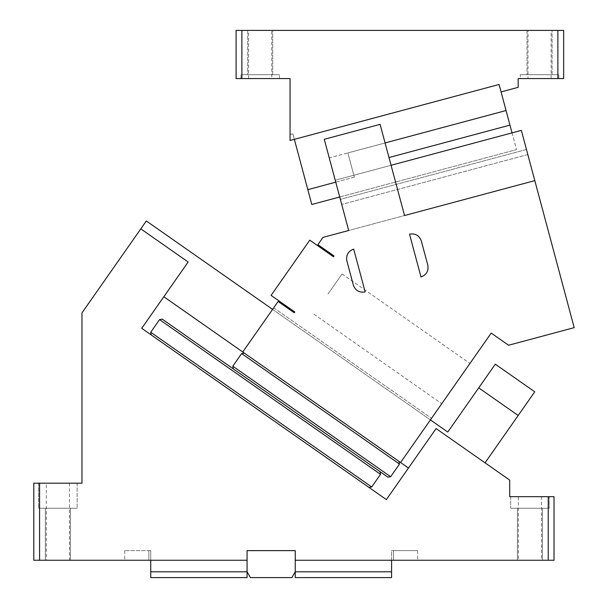 <?xml version="1.0" encoding="UTF-8"?>
<svg xmlns="http://www.w3.org/2000/svg" width="608" height="608" viewBox="0 0 608 608"><rect width="100%" height="100%" fill="white"/><g stroke="black" fill="none" stroke-linecap="round" stroke-linejoin="round"><path stroke-width="0.46" stroke-dasharray="3.04 2.28" d="M241.885 78.569L236.102 78.569L236.102 30.4L241.885 30.4L241.885 78.569L290.054 78.569L290.054 140.486L290.054 134.505L292.858 133.752L290.054 134.505L290.054 140.486L499.077 84.482L290.054 140.486L294.348 139.338L292.858 133.752L294.348 139.338L499.077 84.482L501.068 91.922L518.153 87.347L518.153 78.569L563.654 78.569L563.654 30.4L557.87 30.4L557.87 78.569L520.304 78.569L557.87 78.569M335.745 182.164L354.358 177.179L347.86 152.927L506.054 110.534L501.068 91.922M339.72 196.992L516.526 149.621L311.805 204.478L294.348 139.338M512.042 132.871L516.526 149.621L509.96 125.119L388.991 157.533M509.96 125.119L506.054 110.534L347.86 152.927L354.358 177.179L351.766 167.504L354.358 177.179L307.83 189.643M506.054 110.534L347.86 152.927L385.084 142.948L404.533 215.536L323 237.378L317.9 244.667L333.997 255.938L333.45 256.728L309.776 240.152L271.092 295.389L294.766 311.965L294.211 312.755L278.114 301.484L242.752 351.986L400.581 462.506L491.203 333.085L508.569 345.238L574.203 327.651L534.812 180.629L404.533 215.536L380.099 124.344L324.262 139.3L348.696 230.493L404.533 215.536L348.696 230.493L329.247 157.913L324.262 139.3L380.099 124.344L404.533 215.536M240.92 78.569L279.46 78.569L240.92 78.569L279.46 78.569L240.928 78.569L240.92 74.716L279.46 74.716L240.92 74.716L279.46 74.716L240.928 74.716L240.92 78.569M271.753 78.569L248.626 78.569L271.753 78.569L271.753 30.4L248.626 30.4L271.753 30.4M528.01 78.569L528.58 78.569L528.01 78.569L528.01 30.4L551.129 30.4L528.01 30.4M528.58 78.569L551.129 78.569L528.58 78.569M520.304 78.569L558.836 78.569L520.304 78.569L520.304 74.716L558.836 74.716L520.304 74.716L558.836 74.716L520.304 74.716L520.304 78.569M241.885 30.4L557.87 30.4M247.669 30.4L272.711 30.4L247.669 30.4L272.711 30.4L247.669 30.4L247.669 74.716L272.711 74.716L272.711 30.4L272.711 74.716L247.669 74.716L247.669 30.4M527.052 30.4L552.094 30.4L527.045 30.4L552.094 30.4L527.052 30.4L527.045 74.716L552.094 74.716L552.094 30.4L552.094 74.716L527.045 74.716L527.045 30.4M279.46 78.569L279.46 74.716L279.46 78.569M248.626 78.569L248.626 30.4M551.129 78.569L551.129 30.4M558.836 78.569L558.836 74.716L558.836 78.569M272.711 74.716L247.669 74.716L272.711 74.716M552.094 74.716L527.052 74.716L552.094 74.716M39.573 483.185L33.797 483.185L33.797 560.257L39.573 560.257L39.573 483.185L81.966 483.185L81.966 312.884L140.798 228.859L188.146 262.01L141.732 328.297L386.369 499.594L436.103 428.572L509.702 480.107L509.702 496.675L548.241 496.675L548.241 560.257L554.017 560.257L554.017 496.675L548.241 496.675M151.202 334.932L369.01 487.441L151.202 334.932L150.731 332.249L371.693 486.97L369.01 487.441M39.573 560.257L247.076 560.257L247.076 550.628L295.245 550.628L247.076 550.628L295.245 550.628L295.245 560.257L391.59 560.257L295.245 560.257L295.245 550.628L295.245 560.257L548.241 560.257M485.032 462.832L518.183 415.484L478.724 387.851L447.784 432.045L146.323 220.962L140.798 228.859L188.146 262.01L163.833 296.734L408.477 468.031L436.103 428.572L485.032 462.832L436.103 428.572L408.477 468.031M140.798 228.859L188.146 262.01L163.833 296.734M46.322 483.185L69.441 483.185L46.322 483.185L46.322 560.257L69.441 560.257L46.322 560.257M38.608 483.185L77.148 483.185L38.608 483.185L77.14 483.185L38.608 483.185L38.608 508.235L77.148 508.235L38.608 508.235L77.14 508.235L38.608 508.235L38.608 483.185M77.14 483.185L77.148 508.235L77.148 483.185M150.738 560.257L150.738 550.628L124.731 550.628L148.816 550.628L148.816 560.257L150.738 560.257L150.738 550.628L148.816 550.628L148.816 560.257L124.891 560.257L247.076 560.257L150.738 560.257L150.738 571.816L247.076 571.816L247.076 577.6L150.738 577.6L150.738 571.816M70.399 560.257L45.357 560.257L70.406 560.257L45.357 560.257L70.399 560.257L70.406 508.235L45.357 508.235L45.357 560.257L45.357 508.235L70.406 508.235L70.406 560.257M247.076 560.257L247.076 571.816L247.076 560.257L247.076 571.816L250.42 577.6L291.908 577.6L295.245 571.816L295.245 577.6L391.59 577.6L391.59 571.816L295.245 571.816L295.245 560.257M391.59 560.257L391.59 550.628L393.513 550.628L391.59 550.628L391.59 560.257L393.513 560.257L393.513 550.628L417.597 550.628L393.513 550.628L393.513 560.257L417.438 560.257L391.59 560.257L391.59 571.816M518.373 560.257L541.5 560.257L518.373 560.257L518.373 496.675L541.5 496.675L518.373 496.675M542.45 560.257L517.408 560.257L542.458 560.257L517.408 560.257L542.45 560.257L542.458 508.235L517.408 508.235L517.408 560.257L517.408 508.235L542.458 508.235L542.458 560.257M549.206 496.675L510.667 496.675L549.206 496.675L510.667 496.675L549.206 496.675L549.206 508.235L510.667 508.235L549.206 508.235L510.667 508.235L549.206 508.235L549.206 496.675M272.589 309.373L430.418 419.892M371.693 486.97L380.532 474.339L380.061 471.656L162.252 319.147L159.57 319.618L380.532 474.339M150.731 332.249L159.57 319.618M69.441 483.185L69.441 560.257M45.357 508.235L70.399 508.235L45.357 508.235M541.5 496.675L541.5 560.257M517.408 508.235L542.45 508.235L517.408 508.235M510.667 496.675L510.667 508.235L510.667 496.675M478.724 387.851L495.307 364.177L534.759 391.81L518.183 415.484M327.993 294.074L342.084 273.95L327.993 294.074M242.752 351.986L244.332 353.096L242.752 351.986L273.699 307.8L242.752 351.986L400.581 462.506M420.987 276.952L409.518 234.148C415.317 233.183 419.254 235.456 421.321 240.958A9.637 9.637 0 0 0 409.518 234.148L420.987 276.952C426.489 274.884 428.762 270.955 427.804 265.149L421.321 240.958A9.637 9.637 0 0 0 409.518 234.148L420.987 276.952A9.637 9.637 0 0 0 427.804 265.149A9.637 9.637 0 0 1 420.987 276.952M365.157 291.908L353.689 249.105L365.157 291.908C359.358 292.874 355.422 290.601 353.354 285.099L346.872 260.908C345.914 255.102 348.179 251.172 353.689 249.105L365.157 291.908A9.637 9.637 0 0 1 353.354 285.099L346.872 260.908A9.637 9.637 0 0 1 353.689 249.105A9.637 9.637 0 0 0 346.872 260.908L353.354 285.099A9.637 9.637 0 0 0 365.157 291.908M521.345 130.378L534.812 180.629L348.696 230.493L335.236 180.242L340.351 199.356L526.467 149.484L521.345 130.378L526.467 149.484L340.351 199.356L341.719 204.44L335.236 180.242L521.345 130.378M527.828 154.569L526.467 149.484L527.828 154.569L341.719 204.44L527.828 154.569M455.84 383.587L469.931 363.462L455.84 383.587M244.332 353.096L399 461.396L244.332 353.096L399 461.396L244.332 353.096L241.65 353.567L399.479 464.079L399 461.396M391.066 165.285L335.236 180.242M380.099 124.344L385.084 142.948L329.247 157.913L324.262 139.3L380.099 124.344M348.696 230.493L329.247 157.913L385.084 142.948M273.699 307.8L431.528 418.312L273.699 307.8M241.65 353.567L232.803 366.191L390.632 476.71L399.479 464.079M390.632 476.71L387.95 477.181L233.274 368.881L232.803 366.191M124.731 550.628L124.731 560.257M417.597 550.628L417.597 560.257M313.903 314.192L441.75 403.712M342.084 273.95L469.931 363.462"/><path stroke-width="0.91" d="M241.885 78.569L241.885 30.4L236.102 30.4L236.102 78.569L290.054 78.569L290.054 140.486L499.077 84.482L512.042 132.871M294.348 139.338L307.83 189.643L335.745 182.164M501.068 91.922L518.153 87.347L518.153 78.569L563.654 78.569L563.654 30.4L557.87 30.4L557.87 78.569M241.885 30.4L557.87 30.4M307.83 189.643L311.805 204.478L339.72 196.992M388.991 157.533L509.96 125.119M385.084 142.948L506.054 110.534M39.573 483.185L33.797 483.185L33.797 560.257L39.573 560.257L39.573 483.185L81.966 483.185L81.966 312.884L140.798 228.859L188.146 262.01L141.732 328.297L386.369 499.594L436.103 428.572L509.702 480.107L509.702 496.675L554.017 496.675L554.017 560.257L548.241 560.257L548.241 496.675M39.573 560.257L247.076 560.257L247.076 571.816L250.42 577.6L291.908 577.6L295.245 571.816L391.59 571.816L391.59 577.6L295.245 577.6L295.245 550.628L247.076 550.628L247.076 560.257M295.245 560.257L548.241 560.257M151.202 334.932L150.731 332.249L371.693 486.97L369.01 487.441M140.798 228.859L146.323 220.962L272.589 309.373M163.833 296.734L242.752 351.986L278.114 301.484L294.211 312.755L294.766 311.965L271.092 295.389L309.776 240.152L333.45 256.728L333.997 255.938L317.9 244.667L323 237.378L348.696 230.493L324.262 139.3L380.099 124.344L404.533 215.536L534.812 180.629L404.533 215.536M242.752 351.986L408.477 468.031M485.032 462.832L518.183 415.484L478.724 387.851L447.784 432.045L430.418 419.892M371.693 486.97L380.532 474.339L380.061 471.656L162.252 319.147L159.57 319.618L380.532 474.339M150.731 332.249L159.57 319.618M478.724 387.851L495.307 364.177L534.759 391.81L518.183 415.484M150.738 560.257L150.738 571.816L247.076 571.816L247.076 577.6L150.738 577.6L150.738 571.816M391.59 560.257L391.59 571.816M391.066 165.285L521.345 130.378L574.203 327.651L508.569 345.238L491.203 333.085L400.581 462.506M427.804 265.149L421.321 240.958C419.254 235.456 415.317 233.183 409.518 234.148L420.987 276.952C426.489 274.884 428.762 270.955 427.804 265.149M365.157 291.908L353.689 249.105C348.179 251.172 345.906 255.102 346.872 260.908L353.354 285.099C355.422 290.601 359.358 292.874 365.157 291.908M335.236 180.242L348.696 230.493M399.479 464.079L241.65 353.567L232.803 366.191L390.632 476.71L399.479 464.079L399 461.396M241.65 353.567L244.332 353.096M390.632 476.71L387.95 477.181L233.274 368.881L232.803 366.191"/></g></svg>
